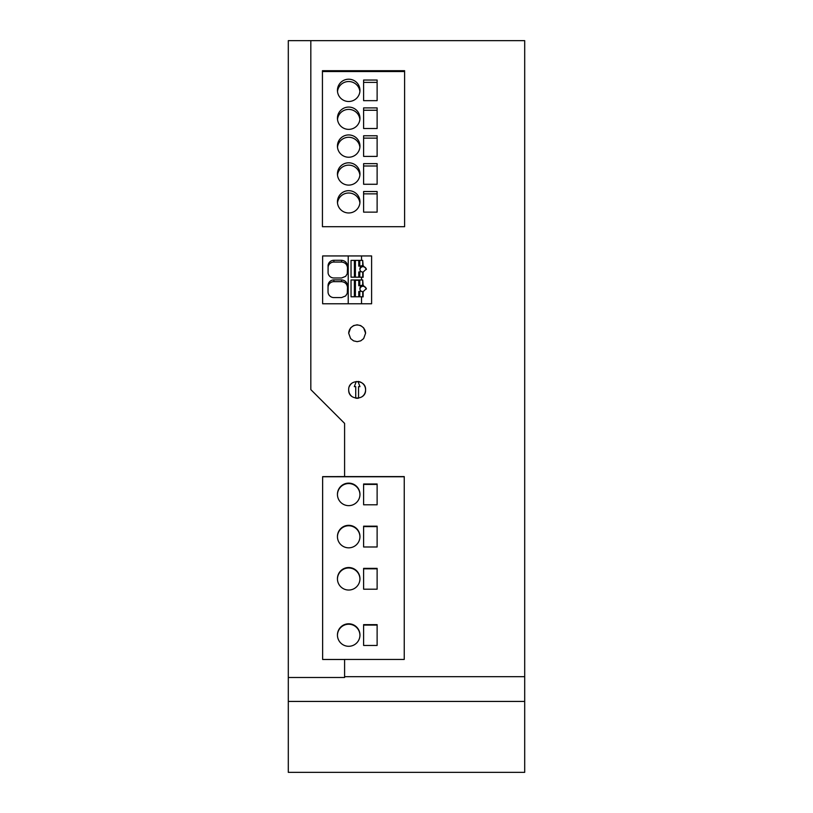 <?xml version="1.0" encoding="UTF-8"?>
<svg xmlns="http://www.w3.org/2000/svg" width="813" height="813" viewBox="0 0 813 813"><rect width="100%" height="100%" fill="white"/><g stroke="black" fill="none" stroke-linecap="round" stroke-linejoin="round"><path stroke-width="1.22" d="M288.3 701.426L288.3 772.35L524.7 772.35L524.7 701.426L288.3 701.426L288.3 677.493L344.59 677.493L344.59 676.67L524.7 676.67L524.7 40.65L310.82 40.65L310.82 389.61L344.59 423.39L344.59 476.591L404.244 476.591L404.244 659.434L344.59 659.434L344.59 676.67M310.82 40.65L288.3 40.65L288.3 677.493M362.456 396.409A8.445 8.445 0 0 0 365.586 389.844C366.124 400.728 348.157 400.728 348.696 389.844C348.167 378.96 366.114 378.96 365.586 389.844A8.445 8.445 0 0 0 358.005 381.449L359.956 386.642L358.543 386.642L358.543 398.167A8.445 8.445 0 0 1 355.728 398.167L355.728 386.642L354.326 386.642L356.267 381.449M322.436 226.705L322.436 70.711L404.61 70.711L404.61 226.705L322.436 226.705L322.436 71.534L404.61 71.534L404.61 226.705M357.141 324.814L353.543 325.617L350.627 327.873L348.696 333.228L350.627 338.594L353.543 340.85L357.141 341.663L360.738 340.85L363.645 338.594L365.586 333.239L363.645 327.873L360.728 325.617L357.141 324.814M322.639 303.777L371.602 303.777L371.602 255.943L322.639 255.943L322.639 303.777M524.7 701.426L524.7 676.67M361.521 303.777L361.521 296.786L363.126 296.857L363.126 291.684L366.368 288.625L363.126 285.241L363.126 286.318A3.232 3.222 -0 0 1 366.338 289.072M363.126 296.857L363.126 292.751M362.71 296.765L362.71 291.684A3.374 3.354 180 0 1 361.633 291.308L359.793 291.308L359.793 296.765L362.71 296.836M359.946 536.804A11.26 11.25 -0 0 0 348.696 525.767A11.26 11.25 -0 0 0 337.446 536.804M363.614 483.979L363.614 504.802L363.614 484.406L377.12 484.406L377.12 504.802L377.12 483.979L363.614 483.979M337.436 536.58A11.26 11.25 -0 0 0 348.696 547.83A11.26 11.25 -0 0 0 359.956 536.58A11.26 11.25 -0 0 0 348.696 525.33A11.26 11.25 -0 0 0 337.436 536.58M363.614 504.802L377.12 504.802M359.946 494.599A11.26 11.25 -0 0 0 348.696 483.562A11.26 11.25 -0 0 0 337.446 494.599M359.946 635.268A11.26 11.25 -0 0 0 348.696 624.232A11.26 11.25 -0 0 0 337.446 635.268M359.956 635.044A11.26 11.25 -0 0 0 348.696 623.795A11.26 11.25 -0 0 0 337.436 635.044A11.26 11.25 -0 0 0 348.696 646.294A11.26 11.25 -0 0 0 359.956 635.044M377.12 546.986L363.614 546.986L363.614 526.174L377.12 526.174L377.12 546.986L377.12 526.611L363.614 526.611L363.614 546.986M363.614 589.191L363.614 568.368L377.12 568.368L377.12 589.191L363.614 589.191L363.614 568.815L377.12 568.815L377.12 589.191M359.956 578.785A11.26 11.25 -0 0 0 348.696 567.525A11.26 11.25 -0 0 0 337.436 578.785A11.26 11.25 -0 0 0 348.696 590.035A11.26 11.25 -0 0 0 359.956 578.785M359.946 578.998A11.26 11.25 -0 0 0 348.696 567.972A11.26 11.25 -0 0 0 337.446 578.998M377.12 624.638L377.12 645.451L377.12 625.075L363.614 625.075L363.614 645.451L363.614 624.638L377.12 624.638M377.12 645.451L363.614 645.451M337.436 494.385A11.26 11.25 -0 0 0 348.696 505.645A11.26 11.25 -0 0 0 359.956 494.385A11.26 11.25 -0 0 0 348.696 483.135A11.26 11.25 -0 0 0 337.436 494.385M363.614 100.66L363.614 80.04L377.12 80.04L377.12 100.66L363.614 100.66L363.614 82.387L377.12 82.387L377.12 100.66M359.956 90.345A11.26 11.148 -0 0 0 348.696 79.207A11.26 11.148 -0 0 0 337.436 90.345A11.26 11.148 -0 0 0 348.696 101.493A11.26 11.148 -0 0 0 359.956 90.345M363.614 156.401L363.614 135.771L377.12 135.771L377.12 156.401L363.614 156.401L363.614 138.129L377.12 138.129L377.12 156.401M359.956 146.086A11.26 11.148 -0 0 0 348.696 134.938A11.26 11.148 -0 0 0 337.436 146.086A11.26 11.148 -0 0 0 348.696 157.234A11.26 11.148 -0 0 0 359.956 146.086M363.614 212.132L363.614 191.512L377.12 191.512L377.12 212.132L363.614 212.132L363.614 193.86L377.12 193.86L377.12 212.132M359.956 201.827A11.26 11.148 -0 0 0 348.696 190.679A11.26 11.148 -0 0 0 337.436 201.827A11.26 11.148 -0 0 0 348.696 212.965A11.26 11.148 -0 0 0 359.956 201.827M363.614 184.266L363.614 163.647L377.12 163.647L377.12 184.266L363.614 184.266L363.614 165.994L377.12 165.994L377.12 184.266M359.956 173.952A11.26 11.148 -0 0 0 348.696 162.803A11.26 11.148 -0 0 0 337.436 173.952A11.26 11.148 -0 0 0 348.696 185.1A11.26 11.148 -0 0 0 359.956 173.952M363.614 128.525L363.614 107.905L377.12 107.905L377.12 128.525L363.614 128.525L363.614 110.253L377.12 110.253L377.12 128.525M359.956 118.22A11.26 11.148 -0 0 0 348.696 107.072A11.26 11.148 -0 0 0 337.436 118.22A11.26 11.148 -0 0 0 348.696 129.369A11.26 11.148 -0 0 0 359.956 118.22M359.895 91.523A11.26 11.148 -0 0 0 337.497 91.523M359.895 147.265A11.26 11.148 -0 0 0 337.497 147.265M359.895 202.996A11.26 11.148 -0 0 0 337.497 202.996M359.895 175.13A11.26 11.148 -0 0 0 337.497 175.13M359.895 119.389A11.26 11.148 -0 0 0 337.497 119.389M344.59 476.591L322.639 476.631L322.639 659.475L322.639 476.753L404.244 476.753L404.244 659.434M322.639 659.475L344.59 659.475M361.521 260.384L361.521 255.943M361.521 279.977L361.521 277.192L363.126 277.263L363.126 272.091L366.368 269.032L363.126 265.658L362.71 260.455M363.126 285.241L362.71 280.048M328.046 285.668L328.025 291.745A5.843 5.813 -0 0 0 333.93 297.578L341.572 297.578L345.657 295.932L347.273 293.33L347.568 286.044C347.222 282.355 345.22 280.302 341.572 279.896L333.869 279.896A5.823 5.793 -0 0 0 328.046 285.668L328.046 287.436A5.823 5.793 -0 0 1 333.869 281.654L341.572 281.654C345.22 282.07 347.222 284.123 347.568 287.812M333.869 260.302A5.823 5.793 -0 0 0 328.096 265.292L328.076 272.944A5.843 5.813 -0 0 0 333.93 277.985L341.572 277.985L345.657 276.339L347.273 273.737L347.568 266.461C347.253 262.762 345.251 260.709 341.572 260.302L333.869 260.302L333.869 262.06A5.823 5.793 -0 0 0 328.096 267.05L328.086 272.985M328.035 291.989L328.046 287.436M347.568 291.552L347.568 290.282M347.568 271.959L347.568 270.719M347.568 268.219C347.253 264.53 345.251 262.477 341.572 262.06L333.869 262.06M328.096 265.292L328.096 267.05M361.185 291.308A3.374 3.354 180 0 1 361.633 285.729L358.767 285.729L361.633 285.434A3.374 3.354 180 0 1 362.71 285.058L362.71 279.977L354.366 279.977L354.366 296.765L361.521 296.786M361.185 271.725A3.374 3.354 180 0 1 361.633 266.136L361.633 265.841A3.374 3.354 180 0 1 362.71 265.475L362.71 260.384L351.033 260.384L351.033 277.192L361.521 277.192M348.218 303.777L348.218 255.943M354.366 279.977L351.033 279.977L351.033 296.786L354.407 296.786M359.753 277.192L362.71 277.243M359.793 277.182L359.793 271.725L361.633 271.725A3.374 3.354 -0 0 0 362.71 272.091L362.71 277.182M362.71 265.475L362.71 266.634A3.374 3.354 180 0 0 359.925 269.51M359.753 260.394L354.407 260.394M361.633 266.136L358.767 266.136L361.633 265.841M358.767 260.678L358.767 266.136M355.393 260.678L355.393 277.192M359.793 271.725L358.767 272.02L358.767 277.192M354.366 260.384L354.407 277.192M351.033 277.182L354.366 277.182M359.793 260.384L359.793 265.841M363.126 265.658L363.126 266.725A3.232 3.222 180 0 1 366.338 269.489M363.126 273.158L363.126 277.263M359.925 289.103A3.374 3.354 180 0 1 362.71 286.217L362.71 285.058M355.393 296.786L355.393 280.272L354.407 279.987M359.793 291.308L358.767 291.603L358.767 296.786M359.753 279.987L358.767 280.272L358.767 285.729M358.767 280.272L355.393 280.272M359.793 279.977L359.793 285.434M351.033 296.765L354.366 296.765M365.576 333.35A8.445 8.435 0 0 0 357.141 325.027A8.445 8.435 0 0 0 348.696 333.35M351.795 383.309A8.445 8.445 0 0 0 349.509 386.236M348.696 389.844A8.445 8.445 0 0 0 351.826 396.409M344.59 423.39L310.82 389.61M341.572 279.896L341.572 281.654M333.869 279.896L333.869 281.654M341.572 260.302L341.572 262.06"/></g></svg>
